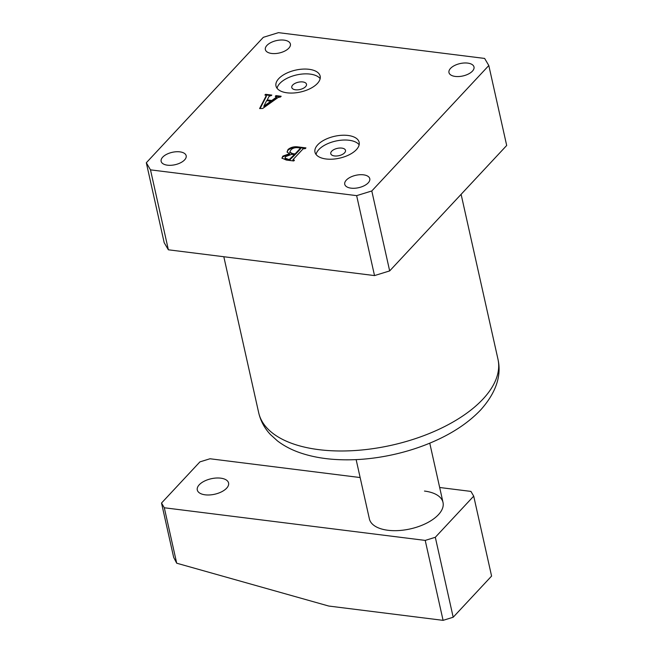 <?xml version="1.0" encoding="UTF-8"?>
<svg xmlns="http://www.w3.org/2000/svg" width="653" height="653" viewBox="0 0 653 653"><rect width="100%" height="100%" fill="white"/><g stroke="black" fill="none" stroke-linecap="round" stroke-linejoin="round"><path stroke-width="0.98" d="M356.391 149.643A22.635 11.215 -12.6 0 0 359.15 142.289A22.635 11.215 -12.6 0 0 341.543 135.293A22.635 11.215 -12.6 0 0 317.733 144.811A22.635 11.215 -12.6 0 0 314.975 152.165A22.635 11.215 -12.6 0 0 332.581 159.161A22.635 11.215 -12.6 0 0 356.391 149.643M359.15 144.811A22.635 11.215 -12.6 0 0 340.189 140.305A22.635 11.215 -12.6 0 0 318.811 149.602A22.635 11.215 -12.6 0 0 316.052 154.443M344.58 152.826A7.542 3.738 -12.6 0 0 345.502 150.378A7.542 3.738 -12.6 0 0 339.625 148.043A7.542 3.738 -12.6 0 0 331.691 151.218A7.542 3.738 -12.6 0 0 330.769 153.667A7.542 3.738 -12.6 0 0 336.646 156.002A7.542 3.738 -12.6 0 0 344.58 152.826M317.391 83.478A22.635 11.215 -12.6 0 0 320.158 76.123A22.635 11.215 -12.6 0 0 302.543 69.128A22.635 11.215 -12.6 0 0 278.741 78.646A22.635 11.215 -12.6 0 0 275.982 86A22.635 11.215 -12.6 0 0 293.589 92.995A22.635 11.215 -12.6 0 0 317.391 83.478M320.158 78.646A22.635 11.215 -12.6 0 0 301.188 74.148A22.635 11.215 -12.6 0 0 279.811 83.445A22.635 11.215 -12.6 0 0 277.052 88.277M305.58 86.669A7.542 3.738 -12.6 0 0 306.502 84.213A7.542 3.738 -12.6 0 0 300.633 81.886A7.542 3.738 -12.6 0 0 292.699 85.053A7.542 3.738 -12.6 0 0 291.777 87.502A7.542 3.738 -12.6 0 0 297.646 89.836A7.542 3.738 -12.6 0 0 305.58 86.669M266.922 45.432A12.823 6.359 167.4 0 1 280.415 40.037A12.823 6.359 167.4 0 1 290.389 44.004A12.823 6.359 167.4 0 1 288.822 48.167A12.823 6.359 167.4 0 1 275.337 53.562A12.823 6.359 167.4 0 1 265.355 49.595A12.823 6.359 167.4 0 1 266.922 45.432M162.703 157.153A12.823 6.359 167.4 0 1 176.196 151.757A12.823 6.359 167.4 0 1 186.17 155.724A12.823 6.359 167.4 0 1 184.603 159.887A12.823 6.359 167.4 0 1 171.119 165.282A12.823 6.359 167.4 0 1 161.136 161.315A12.823 6.359 167.4 0 1 162.703 157.153M346.31 180.122A12.823 6.359 167.4 0 1 359.795 174.726A12.823 6.359 167.4 0 1 369.778 178.693A12.823 6.359 167.4 0 1 368.21 182.856A12.823 6.359 167.4 0 1 354.718 188.252A12.823 6.359 167.4 0 1 344.743 184.285A12.823 6.359 167.4 0 1 346.31 180.122M450.529 68.402A12.823 6.359 167.4 0 1 464.014 63.006A12.823 6.359 167.4 0 1 473.996 66.973A12.823 6.359 167.4 0 1 472.429 71.136A12.823 6.359 167.4 0 1 458.937 76.532A12.823 6.359 167.4 0 1 448.962 72.565A12.823 6.359 167.4 0 1 450.529 68.402M269.028 96.464L267.232 99.917L271.779 100.489L275.533 97.811L276.227 96.44L275.272 96.318L275.941 95.607L281.165 96.26L280.496 96.979L278.145 97.452L262.677 108.48L259.6 108.561L266.098 95.967L265.853 95.142L264.898 95.028L265.567 94.31L271.811 95.093L269.028 96.464M276.643 97.281L276.227 96.44M260.074 108.545L266.236 96.603L265.853 95.142M278.48 32.65L484.632 58.435L488.811 65.529L371.794 190.97L389.67 270.913L374.52 275.582L168.368 249.797L164.189 242.704L146.313 162.76L263.33 37.319L278.48 32.65M146.313 162.76L150.492 169.853L168.368 249.797M374.52 275.582L356.644 195.639L150.492 169.853M356.644 195.639L371.794 190.97M298.078 146.917L305.955 147.896L305.286 148.615L303.123 148.819L293.058 159.61L294.43 160.254L293.76 160.973L286.308 160.042L281.949 158.108L282.822 156.14L289.459 153.716L287.059 151.978L288.038 149.488C290.765 147.243 294.111 146.386 298.078 146.917L298.225 147.554L305.433 148.451M293.058 159.61L293.907 160.809M488.811 65.529L506.687 145.472L389.67 270.913M271.779 100.489L271.926 101.125L267.379 100.554L267.232 99.917M271.926 101.125L275.68 98.448L275.533 97.811M275.68 98.448L276.366 97.085M275.933 96.407L275.941 95.607M276.08 96.244L280.651 96.815M266.236 96.603L266 95.787M265.567 95.109L265.567 94.31M265.714 94.946L271.297 95.648M263.853 106.17L264 106.806L271.044 101.811L270.897 101.174L266.644 100.644L263.853 106.17L270.897 101.174M293.205 160.246L293.564 160.769L293.205 160.246M282.072 158.41L282.822 156.14M282.961 156.777L289.597 154.353L289.459 153.716M287.173 152.271L288.038 149.488M288.185 150.125C290.903 147.88 294.25 147.023 298.225 147.554M284.969 158.116L285.108 158.752L289.336 160.238L294.536 155.292L294.397 154.655L291.76 154.32L285.736 156.54L284.969 158.116L289.189 159.601L294.397 154.655M289.899 152.5L292.895 154.288L295.205 154.573L300.323 149.088L300.029 147.953L297.76 147.676C294.813 147.456 292.511 148.223 290.863 149.986L289.777 152.206L292.748 153.643L295.066 153.937L300.184 148.451L300.029 147.953M295.205 154.573L295.066 153.937M292.895 154.288L292.748 153.643M290.267 159.871L290.12 159.234M289.336 160.238L289.189 159.601M287.851 160.05L287.704 159.414M205.156 494.819A16.031 7.942 167.4 0 1 197.288 489.987A16.031 7.942 167.4 0 1 204.275 481.179A16.031 7.942 167.4 0 1 220.698 478.159A16.031 7.942 167.4 0 1 228.574 482.991A16.031 7.942 167.4 0 1 221.587 491.807A16.031 7.942 167.4 0 1 205.156 494.819M356.138 459.622L369.386 518.898A37.719 18.692 -12.6 0 0 369.631 519.796A37.719 18.692 -12.6 0 0 387.915 530.269A37.719 18.692 -12.6 0 0 425.797 523.559A37.719 18.692 -12.6 0 0 443.167 503.357A37.719 18.692 -12.6 0 0 424.483 491.064M173.674 557.401L161.52 503.039L164.303 507.765L425.217 540.406L435.314 537.288L453.19 617.232L443.085 620.35L328.737 606.041L176.702 563.204L173.674 557.401M360.146 477.547L210.013 458.765L199.916 461.883L161.52 503.039M453.19 617.232L491.587 576.077L473.711 496.133L435.314 537.288M473.711 496.133L470.927 491.407L439.673 487.497M443.085 620.35L425.217 540.406M164.303 507.765L176.702 563.204M369.631 519.796L369.631 519.796A37.719 18.692 -12.6 0 0 404.942 529.901A37.719 18.692 -12.6 0 0 443.167 503.357A37.719 18.692 -12.6 0 0 443.012 502.435L429.764 443.167M497.97 359.207C501.724 375.891 495.97 392.788 480.698 409.904C468.715 422.491 453.002 433.045 433.543 441.559C421.03 447.027 407.815 451.329 393.89 454.464C373.149 459.092 353.11 460.724 333.773 459.369C321.945 458.512 311.073 456.431 301.172 453.149C292.169 450.17 284.259 446.089 277.443 440.897L270.448 434.555C264.547 428.278 260.62 420.989 258.678 412.696A122.601 60.745 -12.6 0 0 354.057 450.594A122.601 60.745 -12.6 0 0 483.008 399.048A122.601 60.745 -12.6 0 0 497.97 359.207L461.108 194.325M258.678 412.696L223.816 256.735M266.204 95.411L266.351 96.048M292.895 159.928L293.034 160.565M300.372 148.125L300.511 148.762M289.777 152.206L289.924 152.843"/></g></svg>
